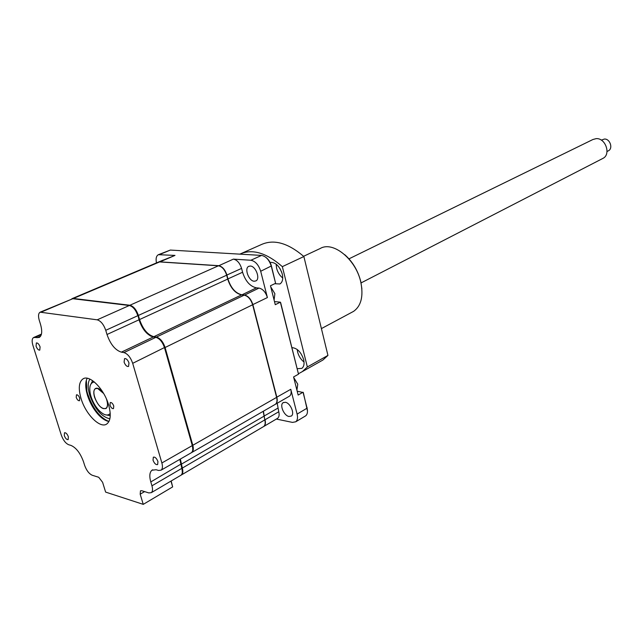 <?xml version="1.0" encoding="UTF-8"?>
<svg xmlns="http://www.w3.org/2000/svg" width="643" height="643" viewBox="0 0 643 643"><rect width="100%" height="100%" fill="white"/><g stroke="black" fill="none" stroke-linecap="round" stroke-linejoin="round"><path stroke-width="0.96" d="M76.22 397.366C77.192 399.793 78.285 400.902 79.499 400.71L79.732 398.17C78.759 395.75 77.666 394.633 76.453 394.826L76.22 397.366M36.064 346.175C37.165 348.972 38.411 350.29 39.786 350.122L40.083 346.907C38.974 344.109 37.736 342.791 36.362 342.944L36.064 346.175M124.091 362.105C125.353 365.32 126.832 366.759 128.544 366.438L128.994 362.99C127.74 359.783 126.261 358.336 124.549 358.641L124.091 362.105M153.026 460.203C154.376 463.531 155.911 464.985 157.648 464.567L157.945 461.57C156.595 458.242 155.059 456.779 153.331 457.189L153.026 460.203M109.977 405.138C110.998 407.702 112.171 408.86 113.489 408.602L113.763 406.014C112.742 403.45 111.577 402.293 110.258 402.542L109.977 405.138M81.034 398.475C85.591 414.261 100.139 428.905 106.746 424.018C110.66 420.972 111.271 414.574 108.595 404.825C104.102 388.943 89.586 374.363 83.051 378.848C78.864 381.894 78.189 388.436 81.034 398.475M87.175 378.245C85.519 381.468 85.31 385.993 86.548 391.828L87.464 395.292C89.924 402.968 93.685 409.559 98.733 415.065C102.341 418.818 105.749 420.956 108.956 421.478C100.019 417.789 93.026 408.868 87.978 394.722M86.347 380.302L86.853 391.065L87.81 394.681C90.382 402.703 94.304 409.575 99.577 415.322L106.81 420.916M64.292 435.624C65.465 438.502 66.751 439.836 68.15 439.603L68.359 436.75C67.185 433.864 65.899 432.538 64.501 432.755L64.292 435.624M171.183 480.972L172.654 486.904L170.966 481.101M182.315 472.372L181.945 467.959L179.968 459.295M180.595 475.426L181.085 475.137C182.451 473.923 182.692 471.673 181.816 468.369L181.945 467.959M151.949 485.811L150.8 481.937C149.208 476.206 149.586 472.308 151.925 470.242L156.056 469.736L158.612 470.467L161.152 470.137C162.583 468.876 162.824 466.488 161.875 462.968L132.691 363.327C130.601 357.371 127.684 353.787 123.93 352.589L121.39 352.155C115.234 350.186 110.435 344.302 106.995 334.497L105.749 330.309C103.652 324.394 100.798 320.897 97.189 319.828L40.139 312.185C38.347 313.318 38.058 316.034 39.271 320.343L40.485 324.233C42.454 331.225 42.028 335.638 39.207 337.479L33.613 337.535C31.957 338.628 31.716 341.216 32.889 345.299L61.294 435.07C63.175 440.19 65.666 443.429 68.769 444.771L70.883 445.374C76.123 447.649 80.335 453.098 83.502 461.73L84.635 465.355C86.516 470.507 89.064 473.803 92.27 475.265L98.725 477.275L102.599 482.298L105.629 492.096L143.252 504.361L140.19 494.186L140.471 490.818L141.677 490.689L148.854 492.932L151.354 492.642C152.672 491.445 152.873 489.17 151.949 485.811L181.816 468.369L179.847 459.367M150.8 481.937L180.852 464.15M190.915 452.977L191.429 452.68C192.9 451.41 193.189 449.039 192.289 445.583L164.688 347.445C163.226 342.936 160.959 339.834 157.897 338.13M161.875 462.968L192.289 445.583L164.536 347.783C162.526 341.939 159.633 338.459 155.855 337.342L153.283 336.964C147.078 335.124 142.32 329.401 139.017 319.796L137.996 315.383C136.565 310.995 134.395 307.973 131.485 306.309M150.767 336.136C145.519 332.761 141.661 327.215 139.177 319.491M106.995 334.497L139.017 319.796L137.996 315.383M105.749 330.309L137.827 315.689C135.818 309.886 132.988 306.486 129.347 305.497L72.796 298.714L40.236 312.136M192.787 449.666L192.41 445.181M143.252 504.361L172.654 486.904M289.004 416.487L291.343 416.045C295.024 413.746 290.306 402.904 285.355 402.285L283.089 402.711C279.375 404.977 284.021 415.788 289.004 416.487M163.298 260.021L161.12 260.945M254.226 281.232L255.89 280.911C260.568 278.901 255.753 266.025 250.32 266.041L248.753 266.339C244.035 268.308 248.769 281.152 254.226 281.232M263.421 411.182L264.779 419.823M277.205 403.233L278.765 411.745L265.029 419.766C265.784 422.909 265.422 425.103 263.968 426.349L263.598 426.574M278.765 411.745C279.496 414.864 279.126 417.042 277.647 418.288L277.125 418.601M277.832 408.16L263.831 416.206M159.086 261.805L218.668 265.68C222.374 266.475 225.122 269.61 226.923 275.083L227.944 278.966C230.893 288.032 235.523 293.304 241.816 294.791L244.436 295.041C248.27 295.949 251.083 299.148 252.876 304.653L276.852 397.253C277.615 400.533 277.213 402.831 275.646 404.134L275.268 404.375M276.603 397.302L290.781 389.288C291.528 392.543 291.11 394.826 289.519 396.136L288.972 396.45M218.612 265.808L233.369 259.129L250.874 260.246C255.343 261.154 258.623 264.828 260.696 271.258L267.4 297.556L252.619 304.71M233.369 259.129C237.082 259.893 239.815 262.987 241.583 268.404L242.58 272.246C245.473 281.216 250.079 286.416 256.38 287.847L259.008 288.08C262.842 288.956 265.639 292.115 267.4 297.556M259.008 288.08L244.388 295.177M256.38 287.847L241.768 294.92M242.58 272.246L227.686 279.022M241.583 268.404L226.657 275.14M159.151 261.773L174.992 255.408L160.445 261.669M156.482 262.907C155.614 258.647 156.257 255.914 158.395 254.692L174.992 255.408M305.007 416.238L305.69 415.828C307.434 414.325 307.893 411.777 307.073 408.176L303.046 392.214L298.159 395.051L293.578 376.951L298.505 374.178L280.356 302.17L275.268 304.694L270.47 285.765L275.606 283.298L271.322 266.315C269.28 259.933 266.017 256.3 261.54 255.416L170.331 250.071L158.499 254.652M298.505 374.178L280.653 302.644L280.356 302.17L274.473 301.575M307.475 410.965L303.311 392.56L297.179 391.169M290.781 389.288L297.106 414.1C297.942 417.725 297.492 420.289 295.764 421.784L292.485 422.403L276.361 419.051M265.688 257.208C268.436 259.209 270.341 262.127 271.41 265.945L275.606 283.298M151.354 492.642L181.599 474.839C182.966 473.626 183.207 471.367 182.331 468.064L180.362 459.062M191.437 452.68L191.96 452.383C193.43 451.105 193.712 448.742 192.812 445.277L165.09 347.509C163.081 341.674 160.187 338.202 156.41 337.085L153.838 336.699C147.633 334.866 142.875 329.144 139.563 319.539L138.382 315.44C136.372 309.637 133.543 306.237 129.902 305.248L73.342 298.481L71.847 298.77M274.874 404.584L275.413 404.27C276.988 402.96 277.382 400.669 276.619 397.382L252.635 304.766C250.842 299.268 248.029 296.061 244.195 295.161L241.575 294.904C235.282 293.417 230.652 288.144 227.702 279.078L226.674 275.196C224.873 269.722 222.124 266.588 218.419 265.792L158.909 261.878L72.161 298.617M263.22 426.783L263.734 426.478C265.197 425.232 265.551 423.038 264.803 419.903L263.188 411.319M293.706 377.465L297.765 384.217L296.913 390.108M106.859 399.978C108.048 404.326 107.751 407.18 105.974 408.538C101.69 409.326 97.881 405.54 94.553 397.181C93.323 392.769 93.621 389.875 95.461 388.517C97.632 387.552 100.212 388.967 103.21 392.744M94.344 381.99C90.245 382.625 88.919 386.684 90.366 394.143L90.96 396.369C92.68 401.754 95.309 406.392 98.837 410.29C103.692 415.201 107.485 416.27 110.218 413.497M90.293 385.39L92.624 380.68M110.25 415.659L105.066 414.719M270.743 286.85L274.874 293.706L274.095 300.08M344.704 254.652C352.685 261.725 358.055 270.767 360.819 281.771L361.88 288.844M351.842 312.297L353.634 311.341C361.165 305.891 363.568 296.23 360.844 282.341C356.134 259.523 333.074 240.707 320.262 248.479L303.6 256.292M274.722 283.716L279.898 283.981C282.526 282.245 283.314 278.909 282.253 273.974C279.464 265.921 275.405 262.063 270.06 262.4M276.128 264.128L276.611 268.268C277.736 272.383 279.777 275.63 282.735 278.009M279.938 268.493L281.755 272.319M297.291 368.68L301.824 368.383C303.962 366.711 304.557 363.753 303.625 359.525C301.093 352.075 297.219 348.112 291.994 347.638M297.219 349.495L297.645 352.131C298.794 356.286 300.924 359.59 304.043 362.049M298.448 373.744L302.355 371.59L307.354 366.96L327.938 355.41L322.882 360.048L302.355 371.59M319.282 362.073L322.882 360.048M327.938 355.41L303.866 256.533L282.341 266.636L307.354 366.96M303.866 256.533C288.12 243.054 274.047 239.019 261.645 244.436L241.463 253.398M282.341 266.636C266.499 252.836 252.426 248.624 240.128 253.993L239.831 254.138M602.451 158.628L603.07 158.315C611.204 154.272 605.449 137.787 596.165 138.639L592.942 139.499L348.98 258.84M608.085 150.968L608.431 150.792C613.334 148.38 609.934 138.558 604.372 139.057L601.309 140.134M103.66 393.516L97.599 388.412L95.542 388.661C90.639 390.92 97.471 407.614 103.7 408.651L105.894 408.393C107.767 406.915 107.976 403.836 106.505 399.158M132.691 363.327L164.688 347.445M37.005 337.736L40.654 336.136M34.915 337.382L41.337 334.561M140.19 494.186L144.611 491.606M123.93 352.589L155.855 337.342M121.39 352.155L153.283 336.964M97.189 319.828L129.347 305.497M41.393 312.024L72.796 298.714M159.874 254.443L170.331 250.071M250.874 260.246L261.54 255.416M260.696 271.258L271.41 265.945M297.106 414.1L307.073 408.176L307.113 407.662M109.873 418.818C101.562 416.889 94.843 408.988 89.715 395.107C87.633 387.954 87.681 382.617 89.859 379.089M73.342 298.481L160.252 261.653M129.902 305.248L218.419 265.792M138.382 315.44L226.674 275.196M139.563 319.539L227.702 279.078M153.838 336.699L241.575 294.904M156.41 337.085L244.195 295.161M165.09 347.509L252.635 304.766M192.812 445.277L276.619 397.382M181.238 464.254L263.847 416.278M182.331 468.064L264.803 419.903M98.733 415.065L99.577 415.322M33.741 337.479L41.457 334.095M151.925 470.242L152.721 469.792M161.152 470.137L191.429 452.68M86.548 391.828L86.853 391.065M83.686 378.542L83.051 378.848M277.647 418.288L263.968 426.349M275.646 404.134L289.519 396.136M295.764 421.784L305.69 415.828M283.547 402.446L283.089 402.711M191.96 452.383L275.413 404.27M181.599 474.839L263.734 426.478M353.634 311.341L321.412 328.597M608.431 150.792L607.016 151.515M603.07 158.315L361.069 282.912M95.847 388.509L96.498 388.187M105.894 408.393L106.521 408.072"/></g></svg>
